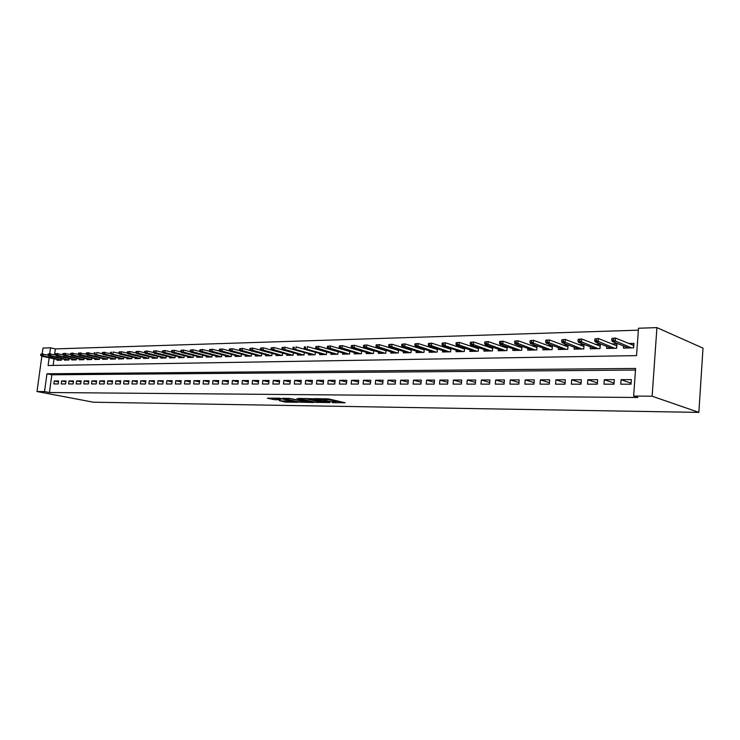 <?xml version="1.0" encoding="UTF-8"?>
<svg xmlns="http://www.w3.org/2000/svg" width="740" height="740" viewBox="0 0 740 740"><rect width="100%" height="100%" fill="white"/><g stroke="black" fill="none" stroke-linecap="round" stroke-linejoin="round"><path stroke-width="1.11" d="M332.112 402.662L345.154 402.782L328.8 398.934L314.944 398.601L325.822 399.942L326.793 400.47L323.704 400.701L332.917 401.598L335.211 402.43L332.112 402.662M279.341 400.701L285.751 402.135L298.035 402.273L279.257 398.166L267.297 398.231L274.882 399.711L280.358 399.739L276.335 398.518L282.643 399.017L294.372 401.885L279.341 400.701M635.503 370.055L51.846 374.792L49.432 392.524L44.53 391.589L37 391.534L93.425 402.209L698.865 412.384L703 348.142L656.917 327.617L638.5 328.236L636.539 355.616L48.1 365.505L49.155 357.781M49.432 392.524L637.843 397.491L633.634 396.076L652.134 396.214L698.865 412.384M315.545 402.366L330.105 402.569L313.695 398.758L298.766 398.425L315.545 402.366L315.693 400.969L317.349 401.182M313.575 402.532L299.506 402.135L282.661 398.24L290.246 398.49L298.942 400.248L302.854 400.257L296.971 398.509L313.603 402.31M334.61 350.612L334.101 350.631M346.431 350.325L345.728 350.344M358.456 350.039L357.55 350.057M370.694 349.743L369.584 349.77M383.154 349.437L381.831 349.474M395.845 349.132L394.3 349.169M408.757 348.818L406.991 348.864M421.911 348.503L419.904 348.549M435.305 348.17L433.057 348.226M448.958 347.846L446.461 347.902M462.861 347.504L460.104 347.569M477.032 347.162L474.007 347.236M491.48 346.81L488.169 346.894M506.206 346.459L502.608 346.542M521.228 346.089L517.316 346.181M536.537 345.719L532.319 345.821M552.16 345.339L547.619 345.45M568.098 344.951L563.223 345.071M574.268 347.254L574.111 349.16L583.731 348.947L584.073 344.562L579.133 344.683M590.363 346.847L590.215 348.808L600.029 348.596L600.362 344.174L595.376 344.294M606.791 346.431L606.643 348.457L616.66 348.244L616.984 343.767L611.943 343.887M620.768 384.19L631.016 384.19L631.34 379.639L621.091 379.657L620.768 384.19M603.96 384.18L613.996 384.18L614.33 379.675L604.293 379.694L603.96 384.18M587.495 384.171L597.328 384.171L597.67 379.713L587.837 379.74L587.495 384.171M571.363 384.162L581.002 384.171L581.344 379.75L571.706 379.777L571.363 384.162M555.546 384.162L564.999 384.162L565.341 379.786L555.897 379.814L555.546 384.162M540.043 384.153L549.311 384.153L549.663 379.824L540.394 379.842L540.043 384.153M524.845 384.143L533.929 384.153L534.28 379.861L525.206 379.879L524.845 384.143M509.934 384.134L518.851 384.143L519.202 379.897L510.295 379.916L509.934 384.134M495.319 384.134L504.051 384.134L504.412 379.935L495.68 379.953L495.319 384.134M480.972 384.125L489.547 384.134L489.908 379.962L481.333 379.981L480.972 384.125M466.894 384.115L475.302 384.125L475.672 379.999L467.264 380.018L466.894 384.115M453.074 384.115L461.335 384.115L461.704 380.027L453.454 380.046L453.074 384.115M439.514 384.106L447.626 384.115L447.996 380.064L439.893 380.082L439.514 384.106M426.203 384.106L434.158 384.106L434.537 380.092L426.582 380.11L426.203 384.106M413.124 384.097L420.94 384.097L421.319 380.12L413.512 380.138L413.124 384.097M400.285 384.088L407.962 384.097L408.341 380.157L400.673 380.175L400.285 384.088M387.677 384.088L395.216 384.088L395.604 380.184L388.065 380.203L387.677 384.088M375.291 384.079L382.691 384.088L383.079 380.212L375.67 380.231L375.291 384.079M363.118 384.079L370.389 384.079L370.777 380.24L363.497 380.258L363.118 384.079M351.149 384.069L358.308 384.069L358.687 380.268L351.537 380.286L351.149 384.069M339.392 384.069L346.422 384.069L346.81 380.295L339.78 380.314L339.392 384.069M327.839 384.06L334.748 384.06L335.137 380.323L328.227 380.341L327.839 384.06M316.47 384.06L323.269 384.06L323.657 380.351L316.868 380.369L316.47 384.06M305.296 384.051L311.975 384.051L312.373 380.379L305.694 380.397L305.296 384.051M294.307 384.051L300.884 384.051L301.272 380.406L294.705 380.416L294.307 384.051M283.503 384.042L289.96 384.042L290.358 380.434L283.901 380.443L283.503 384.042M272.866 384.042L279.23 384.042L279.627 380.453L273.264 380.471L272.866 384.042M262.413 384.032L268.666 384.032L269.064 380.48L262.811 380.49L262.413 384.032M252.118 384.032L258.269 384.032L258.667 380.499L252.516 380.517L252.118 384.032M241.989 384.023L248.048 384.023L248.446 380.526L242.387 380.545L241.989 384.023M232.018 384.023L237.984 384.023L238.382 380.554L232.425 380.564L232.018 384.023M222.204 384.014L228.077 384.014L228.475 380.573L222.611 380.591L222.204 384.014M212.547 384.014L218.328 384.014L218.726 380.601L212.954 380.61L212.547 384.014M203.038 384.005L208.726 384.014L209.124 380.619L203.435 380.628L203.038 384.005M193.667 384.005L199.273 384.005L199.68 380.638L194.074 380.656L193.667 384.005M184.445 383.995L189.967 384.005L190.365 380.665L184.852 380.675L184.445 383.995M175.362 383.995L180.801 383.995L181.198 380.684L175.769 380.693L175.362 383.995M166.417 383.995L171.773 383.995L172.17 380.702L166.824 380.721L166.417 383.995M157.602 383.986L162.874 383.986L163.281 380.73L158.008 380.739L157.602 383.986M148.916 383.986L154.114 383.986L154.512 380.749L149.323 380.758L148.916 383.986M140.36 383.977L145.475 383.986L145.882 380.767L140.757 380.776L140.36 383.977M131.924 383.977L136.965 383.977L137.372 380.786L132.331 380.795L131.924 383.977M123.608 383.977L128.584 383.977L128.991 380.804L124.015 380.813L123.608 383.977M115.422 383.968L120.324 383.977L120.722 380.822L115.819 380.841L115.422 383.968M107.337 383.968L112.175 383.968L112.582 380.841L107.744 380.86L107.337 383.968M99.382 383.968L104.146 383.968L104.543 380.86L99.78 380.878L99.382 383.968M91.529 383.958L96.228 383.958L96.626 380.878L91.927 380.897L91.529 383.958M83.787 383.958L88.421 383.958L88.819 380.897L84.184 380.906L83.787 383.958M76.146 383.958L80.716 383.958L81.123 380.915L76.553 380.924L76.146 383.958M68.617 383.949L73.121 383.949L73.528 380.934L69.024 380.943L68.617 383.949M61.189 383.949L65.638 383.949L66.036 380.952L61.596 380.961L61.189 383.949M58.654 380.971L54.27 380.98L53.863 383.94L58.247 383.949L58.654 380.971M638.361 330.17L55.37 348.901L54.584 354.636M54.02 358.835L53.123 365.421M623.561 346.006L623.404 348.096L633.634 347.874L633.958 343.36L628.861 343.48M568.107 344.96L567.765 349.289L558.33 349.493L558.478 347.652M552.447 345.441L552.105 349.632L542.864 349.826L543.012 348.041M537.092 345.913L536.759 349.964L527.694 350.159L527.842 348.42M522.033 346.375L521.709 350.288L512.811 350.473L512.959 348.781M507.27 346.82L506.937 350.603L498.214 350.788L498.362 349.141M492.775 347.254L492.452 350.917L483.895 351.102L484.034 349.493M478.558 347.671L478.243 351.223L469.845 351.398L469.983 349.835M464.609 348.078L464.295 351.519L456.053 351.694L456.192 350.168M450.91 348.475L450.605 351.815L442.511 351.99L442.65 350.501M437.47 348.855L437.164 352.101L429.209 352.277L429.348 350.825M424.261 349.234L423.964 352.388L416.158 352.555L416.296 351.139M411.301 349.595L411.005 352.666L403.337 352.832L403.476 351.445M398.564 349.955L398.268 352.943L390.739 353.1L390.877 351.74M386.058 350.307L385.762 353.211L378.362 353.368L378.501 352.036M373.765 350.64L373.478 353.47L366.207 353.628L366.337 352.332M361.684 350.973L361.397 353.739L354.257 353.887L354.386 352.61M349.817 351.296L349.53 353.988L342.509 354.146L342.639 352.897M338.143 351.62L337.865 354.238L330.965 354.386L331.095 353.165M326.673 351.925L326.396 354.488L319.615 354.636L319.736 353.433M315.388 352.231L315.12 354.728L308.45 354.876L308.571 353.692M304.297 352.527L304.029 354.969L297.471 355.108L297.591 353.951M293.392 352.814L293.123 355.2L286.667 355.339L286.796 354.21M282.652 353.1L282.393 355.431L276.048 355.57L276.168 354.46M272.098 353.378L271.839 355.663L265.595 355.801L265.716 354.7M261.71 353.655L261.461 355.885L255.309 356.014L255.429 354.941M251.489 353.924L251.239 356.107L245.181 356.236L245.301 355.182M241.425 354.183L241.175 356.319L235.218 356.449L235.339 355.413M231.518 354.442L231.278 356.532L225.413 356.661L225.534 355.644M221.769 354.691L221.528 356.745L215.756 356.865L215.876 355.866M212.177 354.941L211.936 356.948L206.247 357.078L206.368 356.088M202.723 355.182L202.483 357.152L196.886 357.272L197.006 356.301M193.418 355.422L193.177 357.355L187.664 357.476L187.784 356.514M184.251 355.653L184.019 357.55L178.581 357.67L178.701 356.726M175.214 355.885L174.992 357.744L169.636 357.864L169.756 356.93M166.324 356.116L166.093 357.938L160.821 358.049L160.941 357.133M157.555 356.338L157.333 358.123L152.135 358.234L152.255 357.337M148.925 356.55L148.703 358.308L143.579 358.419L143.69 357.531M140.415 356.763L140.193 358.493L135.152 358.604L135.263 357.725M132.025 356.976L131.812 358.678L126.836 358.78L126.947 357.92M123.756 357.189L123.543 358.854L118.641 358.956L118.752 358.105M115.607 357.392L115.394 359.029L110.565 359.131L110.676 358.289M107.578 357.587L107.365 359.205L102.601 359.307L102.712 358.475M99.65 357.79L99.447 359.372L94.748 359.474L94.859 358.66M91.843 357.984L91.64 359.538L87.006 359.64L87.107 358.835M84.138 358.169L83.934 359.705L79.365 359.807L79.476 359.011M76.544 358.364L76.34 359.871L71.835 359.964L71.937 359.178M69.051 358.549L68.848 360.029L64.408 360.13L64.51 359.353M61.66 358.724L61.457 360.186L57.073 360.288L57.184 359.52M42.162 353.97L42.976 348.059L50.514 347.809L49.7 353.766M55.37 348.901L50.514 347.809M41.856 356.199L37 391.534M633.634 396.076L635.614 368.446L46.962 373.793L44.53 391.589M652.134 396.214L656.917 327.617M51.846 374.792L46.962 373.793M621.091 379.657L631.081 383.19M604.293 379.694L614.08 383.079M587.837 379.74L597.421 382.978M571.706 379.777L581.104 382.885M555.897 379.814L565.101 382.802M540.394 379.842L549.422 382.728M525.206 379.879L534.049 382.654M510.295 379.916L518.981 382.589M495.68 379.953L504.19 382.525M481.333 379.981L489.686 382.469M467.264 380.018L475.459 382.414M453.454 380.046L461.492 382.367M439.893 380.082L447.783 382.321M426.582 380.11L434.334 382.284M413.512 380.138L421.115 382.247M400.673 380.175L408.147 382.21M388.065 380.203L395.401 382.173M375.67 380.231L382.885 382.145M363.497 380.258L370.592 382.118M351.537 380.286L358.502 382.09M339.78 380.314L346.635 382.071M328.227 380.341L334.961 382.043M316.868 380.369L323.482 382.025M305.694 380.397L312.197 382.007M294.705 380.416L301.106 381.988M283.901 380.443L290.191 381.97M273.264 380.471L279.461 381.96M262.811 380.49L268.897 381.942M252.516 380.517L258.51 381.933M242.387 380.545L248.289 381.923M232.425 380.564L238.225 381.905M222.611 380.591L228.327 381.896M212.954 380.61L218.578 381.886M203.435 380.628L208.976 381.886M194.074 380.656L199.532 381.877M184.852 380.675L190.226 381.868M175.769 380.693L181.06 381.858M166.824 380.721L172.031 381.858M158.008 380.739L163.142 381.849M149.323 380.758L154.383 381.849M140.757 380.776L145.743 381.849M132.331 380.795L137.242 381.84M124.015 380.813L128.853 381.84M115.819 380.841L120.592 381.84M107.744 380.86L112.452 381.831M99.78 380.878L104.423 381.831M91.927 380.897L96.505 381.831M84.184 380.906L88.698 381.831M76.553 380.924L81.002 381.831M69.024 380.943L73.408 381.831M61.596 380.961L65.925 381.831M54.27 380.98L58.534 381.831M335.239 402.236L335.359 401.015L334.425 400.497L334.276 401.922M326.895 399.461L334.425 400.497M326.812 400.275L326.664 398.703M335.322 401.422L339.614 401.478M304.797 398.453L315.693 400.969M327.515 402.458L313.214 398.98L308.83 398.916L319.699 401.718L327.515 402.458M288.813 398.296L301.06 400.95M303.9 401.598L310.264 402.098L303.696 400.581L299.783 400.571L303.9 401.598M273.032 398.101L276.353 398.351M632.265 344.868L633.847 344.831M611.915 338.402L611.777 340.233L613.506 340.187L613.645 338.346L611.915 338.402L615.514 338.05L615.273 341.362L612.174 341.445L628.51 347.985M613.506 340.187L631.572 347.92M633.246 347.883L633.829 345.118M613.645 338.346L615.514 338.05L633.431 345.339M612.174 341.445L611.777 340.233M615.393 345.256L616.883 345.229M594.877 338.865L594.738 340.687L596.422 340.641L596.56 338.818L594.877 338.865L598.438 338.532L598.188 341.806L595.154 341.88L611.693 348.346M596.422 340.641L614.69 348.281M616.392 348.244L616.855 345.571M596.56 338.818L598.438 338.532L616.577 345.728M595.154 341.88L594.738 340.687M598.864 345.645L600.251 345.617M578.18 339.327L578.042 341.131L579.698 341.085L579.836 339.281L578.18 339.327L581.714 338.994L581.464 342.232L578.486 342.315L595.21 348.707M579.698 341.085L598.151 348.642M599.872 348.605L600.223 346.015M579.836 339.281L581.714 338.994L600.057 346.107M578.486 342.315L578.042 341.131M582.658 346.024L583.962 345.996M561.836 339.78L561.688 341.565L563.316 341.519L563.455 339.734L561.836 339.78L565.332 339.447L565.073 342.657L562.159 342.731L579.059 349.049M563.316 341.519L581.945 348.984M583.684 348.947L583.925 346.45M563.455 339.734L565.332 339.447L583.869 346.486M562.159 342.731L561.688 341.565M566.784 346.394L567.996 346.366M545.815 340.224L545.667 341.991L547.258 341.945L547.406 340.178L545.815 340.224L549.274 339.891L549.015 343.073L546.157 343.147L563.232 349.391M547.258 341.945L566.054 349.326M547.406 340.178L549.274 339.891L567.959 346.829M546.157 343.147L545.667 341.991M551.217 346.755L552.345 346.736M530.118 340.659L529.97 342.407L531.524 342.361L531.672 340.613L530.118 340.659L533.549 340.326L533.281 343.471L530.488 343.545L547.711 349.724M531.524 342.361L550.477 349.668M531.672 340.613L533.549 340.326L552.308 347.162M530.488 343.545L529.97 342.407M535.945 347.115L537 347.088M514.735 341.085L514.587 342.814L516.113 342.768L516.252 341.038L514.735 341.085L518.13 340.761L517.861 343.869L515.123 343.943L532.495 350.048M516.113 342.768L535.205 349.992M516.252 341.038L518.13 340.761L536.962 347.476M515.123 343.943L514.587 342.814M520.979 347.467L521.95 347.439M499.648 341.501L499.5 343.212L500.989 343.175L501.147 341.454L499.648 341.501L503.015 341.177L502.747 344.257L500.055 344.331L517.565 350.371M500.989 343.175L520.229 350.316M501.147 341.454L503.015 341.177L521.913 347.791M500.055 344.331L499.5 343.212M506.29 347.809L507.187 347.791M484.857 341.908L484.709 343.601L486.171 343.564L486.319 341.861L484.857 341.908L488.187 341.593L487.919 344.646L485.283 344.711L502.923 350.686M486.171 343.564L505.54 350.631M486.319 341.861L488.187 341.593L507.159 348.105M485.283 344.711L484.709 343.601M491.878 348.142L492.701 348.124M470.353 342.305L470.196 343.989L471.639 343.952L471.787 342.269L470.353 342.305L473.655 341.991L473.378 345.016L470.797 345.081L488.557 351M471.639 343.952L491.12 350.945M471.787 342.269L473.655 341.991L492.674 348.411M470.797 345.081L470.196 343.989M477.744 348.475L478.493 348.457M456.127 342.703L455.97 344.368L457.385 344.322L457.533 342.657L456.127 342.703L459.392 342.389L459.124 345.386L456.58 345.45L474.46 351.306M457.385 344.322L476.976 351.25M457.533 342.657L459.392 342.389L478.466 348.716M456.58 345.45L455.97 344.368M460.622 351.602L442.64 345.811L442.011 344.729L443.389 344.701L443.547 343.046L442.159 343.082L442.011 344.729M463.86 348.799L464.544 348.781M442.159 343.082L445.406 342.777L445.129 345.746L463.092 351.546M443.389 344.701L445.129 345.746L442.64 345.811M443.547 343.046L445.406 342.777L464.526 349.012M450.244 349.114L450.854 349.104M428.46 343.462L428.312 345.099L429.672 345.062L429.82 343.425L428.46 343.462L431.679 343.157L431.401 346.098L428.96 346.163L447.034 351.889M429.672 345.062L449.467 351.842M429.82 343.425L431.679 343.157L450.836 349.308M428.96 346.163L428.312 345.099M436.859 349.428L437.414 349.419M415.02 343.832L414.863 345.45L416.195 345.414L416.352 343.795L415.02 343.832L418.202 343.536L417.924 346.44L415.529 346.505L433.705 352.175M416.195 345.414L436.082 352.129M416.352 343.795L418.202 343.536L437.396 349.595M415.529 346.505L414.863 345.45M423.733 349.733L424.214 349.724M401.82 344.202L401.663 345.802L402.976 345.765L403.134 344.165L401.82 344.202L404.983 343.897L404.697 346.782L402.347 346.847L420.607 352.462M402.976 345.765L422.947 352.407M403.134 344.165L404.983 343.897L424.205 349.881M402.347 346.847L401.663 345.802M388.87 344.553L388.704 346.144L389.989 346.107L390.147 344.526L388.87 344.553L391.996 344.257L391.71 347.115L389.397 347.18L407.74 352.74M389.989 346.107L410.043 352.684M390.147 344.526L391.996 344.257L411.246 350.168M389.397 347.18L388.704 346.144M376.142 344.905L375.985 346.486L377.243 346.45L377.4 344.877L376.142 344.905L379.241 344.618L378.963 347.449L376.688 347.504L395.105 353.008M377.243 346.45L397.361 352.962M377.4 344.877L379.241 344.618L398.518 350.446M376.688 347.504L375.985 346.486M363.645 345.256L363.488 346.81L364.728 346.782L364.885 345.219L363.645 345.256L366.726 344.96L366.439 347.772L364.21 347.828L382.691 353.276M364.728 346.782L384.911 353.23M364.885 345.219L366.726 344.96L386.012 350.714M364.21 347.828L363.488 346.81M351.371 345.589L351.213 347.143L352.434 347.106L352.591 345.562L351.371 345.589L354.423 345.303L354.136 348.087L351.944 348.142L370.5 353.535M352.434 347.106L372.673 353.489M352.591 345.562L354.423 345.303L373.728 350.982M351.944 348.142L351.213 347.143M339.318 345.922L339.151 347.458L340.354 347.43L340.511 345.894L339.318 345.922L342.343 345.636L342.046 348.401L339.901 348.457L358.512 353.794M340.354 347.43L360.648 353.748M340.511 345.894L342.343 345.636L361.657 351.25M339.901 348.457L339.151 347.458M327.469 346.255L327.302 347.772L328.486 347.745L328.643 346.218L327.469 346.255L330.466 345.969L330.179 348.707L328.061 348.762L346.727 354.053M328.486 347.745L348.827 354.007M328.643 346.218L330.466 345.969L349.789 351.509M328.061 348.762L327.302 347.772M315.823 346.57L315.666 348.078L316.822 348.05L316.979 346.542L315.823 346.57L318.801 346.292L318.505 349.003L316.424 349.058L335.146 354.303M316.822 348.05L337.209 354.257M316.979 346.542L318.801 346.292L338.125 351.768M316.424 349.058L315.666 348.078M326.599 352.009L307.331 346.607L307.035 349.299L325.785 354.497M305.352 348.355L305.518 346.857L304.381 346.894L304.214 348.383L307.035 349.299L304.991 349.354L323.75 354.543M304.381 346.894L305.518 346.857M304.991 349.354L304.214 348.383M315.37 352.268L296.055 346.921L295.76 349.585L314.555 354.747M294.085 348.651L294.243 347.171L293.132 347.199L292.966 348.679L295.76 349.585L293.752 349.641L312.558 354.784M293.132 347.199L294.243 347.171M282.07 347.504L281.903 348.975L283.004 348.947L283.17 347.476L282.07 347.504L284.974 347.226L293.743 349.632L292.966 348.679M283.17 347.476L284.974 347.226L284.678 349.872L282.699 349.928L301.541 355.024M283.004 348.947L303.511 354.978M282.699 349.928L281.903 348.975M271.192 347.809L271.034 349.262L272.107 349.234L272.274 347.772L271.192 347.809L274.068 347.532L273.782 350.159L271.839 350.205L290.709 355.256M272.107 349.234L292.642 355.219M272.274 347.772L274.068 347.532L282.643 349.854M271.839 350.205L271.034 349.262M260.499 348.105L260.332 349.548L261.396 349.521L261.562 348.068L260.499 348.105L263.357 347.828L263.061 350.427L261.146 350.483L280.053 355.487M261.396 349.521L281.959 355.44M261.562 348.068L263.357 347.828L271.719 350.075M261.146 350.483L260.332 349.548M249.981 348.392L249.815 349.826L250.86 349.798L251.017 348.364L249.981 348.392L252.812 348.124L252.516 350.704L250.638 350.751L269.564 355.709M250.86 349.798L271.441 355.672M251.017 348.364L252.812 348.124L260.979 350.288M250.638 350.751L249.815 349.826M239.631 348.679L239.464 350.103L240.491 350.075L240.657 348.651L239.631 348.679L242.443 348.411L242.146 350.973L240.296 351.019L259.24 355.931M240.491 350.075L261.091 355.894M240.657 348.651L242.443 348.411L250.416 350.501M240.296 351.019L239.464 350.103M229.446 348.956L229.28 350.371L230.297 350.344L230.454 348.929L229.446 348.956L232.24 348.697L231.944 351.232L230.122 351.278L249.093 356.153M230.297 350.344L250.906 356.116M230.454 348.929L232.24 348.697L240.019 350.714M230.122 351.278L229.28 350.371M219.429 349.234L219.262 350.631L220.261 350.612L220.418 349.206L219.429 349.234L222.194 348.975L221.898 351.491L220.113 351.537L239.094 356.365M220.261 350.612L240.879 356.329M220.418 349.206L222.194 348.975L229.798 350.927M220.113 351.537L219.262 350.631M209.568 349.511L209.401 350.899L210.382 350.871L210.549 349.483L209.568 349.511L212.315 349.252L212.019 351.75L210.253 351.787L229.261 356.578M210.382 350.871L231.019 356.541M210.549 349.483L212.315 349.252L219.734 351.139M210.253 351.787L209.401 350.899M199.865 349.779L199.698 351.149L200.66 351.13L200.827 349.752L199.865 349.779L202.594 349.521L202.297 352L200.559 352.036L219.567 356.791M200.66 351.13L221.306 356.754M200.827 349.752L202.594 349.521L209.836 351.343M200.559 352.036L199.698 351.149M190.31 350.039L190.152 351.407L191.096 351.38L191.262 350.011L190.31 350.039L193.02 349.779L192.724 352.24L191.013 352.286L210.031 356.995M191.096 351.38L211.742 356.957M191.262 350.011L193.02 349.779L200.087 351.546M191.013 352.286L190.152 351.407M180.912 350.298L180.745 351.657L181.679 351.63L181.846 350.27L180.912 350.298L183.594 350.048L183.298 352.481L181.615 352.527L200.642 357.198M181.679 351.63L202.325 357.161M181.846 350.27L183.594 350.048L190.495 351.75M181.615 352.527L180.745 351.657M171.652 350.557L171.486 351.898L172.401 351.879L172.568 350.529L171.652 350.557L174.316 350.307L174.02 352.721L172.365 352.767L191.392 357.392M172.401 351.879L193.047 357.355M172.568 350.529L174.316 350.307L181.041 351.953M172.365 352.767L171.486 351.898M162.532 350.806L162.365 352.138L163.272 352.12L163.438 350.779L162.532 350.806L165.177 350.557L164.881 352.962L163.253 352.999L182.281 357.587M163.272 352.12L183.909 357.559M163.438 350.779L165.177 350.557L171.745 352.157M163.253 352.999L162.365 352.138M153.559 351.056L153.393 352.379L154.281 352.351L154.447 351.028L153.559 351.056L156.177 350.806L155.881 353.193L154.281 353.23L173.308 357.781M154.281 352.351L174.917 357.744M154.447 351.028L156.177 350.806L162.587 352.351M154.281 353.23L153.393 352.379M144.707 351.296L144.55 352.61L145.429 352.591L145.586 351.278L144.707 351.296L147.315 351.056L147.019 353.415L145.438 353.461L164.465 357.975M145.429 352.591L166.047 357.938M145.586 351.278L147.315 351.056L153.569 352.545M145.438 353.461L144.55 352.61M136.003 351.537L135.836 352.841L136.697 352.823L136.863 351.519L136.003 351.537L138.583 351.296L138.287 353.646L136.733 353.683L155.751 358.16M136.697 352.823L157.315 358.123M136.863 351.519L138.583 351.296L144.679 352.74M136.733 353.683L135.836 352.841M127.419 351.778L127.252 353.072L128.103 353.045L128.27 351.75L127.419 351.778L129.99 351.537L129.694 353.868L128.159 353.905L147.167 358.345M128.103 353.045L148.703 358.308M128.27 351.75L129.99 351.537L135.929 352.934M128.159 353.905L127.252 353.072M118.964 352.009L118.798 353.295L119.64 353.276L119.806 351.99L118.964 352.009L121.517 351.768L121.212 354.081L119.704 354.118L138.713 358.53M119.64 353.276L140.193 358.484M119.806 351.99L121.517 351.768L127.308 353.128M119.704 354.118L118.798 353.295L113.165 352L112.868 354.293L131.812 358.66M111.296 353.498L111.453 352.221L110.63 352.24L110.464 353.517L112.868 354.293L111.379 354.34L130.37 358.706M110.63 352.24L111.453 352.221M111.379 354.34L110.464 353.517M102.416 352.471L102.25 353.729L103.073 353.711L103.23 352.443L102.416 352.471L104.932 352.231L104.636 354.506L103.165 354.543L122.156 358.882M103.073 353.711L123.543 358.835M103.23 352.443L110.464 353.507M103.165 354.543L102.25 353.729L96.82 352.453L96.524 354.719L115.403 359.002M94.96 353.924L95.127 352.666L94.322 352.693L94.156 353.951L96.524 354.719L95.081 354.756L114.053 359.057M94.322 352.693L95.127 352.666M95.081 354.756L94.156 353.951M86.349 352.906L86.182 354.155L86.978 354.136L87.144 352.887L86.349 352.906L88.828 352.675L88.532 354.923L87.107 354.96L106.061 359.233M86.978 354.136L107.365 359.168M87.144 352.887L94.165 353.887M87.107 354.96L86.182 354.155M78.486 353.128L78.32 354.368L79.097 354.349L79.263 353.11L78.486 353.128L80.947 352.897L80.651 355.126L79.245 355.163L98.18 359.4M79.097 354.349L99.447 359.335M79.263 353.11L86.192 354.081M79.245 355.163L78.32 354.368M70.735 353.341L70.568 354.571L71.336 354.553L71.502 353.322L70.735 353.341L73.177 353.11L72.881 355.329L71.493 355.367L90.419 359.566M71.336 354.553L91.64 359.501M71.502 353.322L78.329 354.266M71.493 355.367L70.568 354.571M63.085 353.554L62.919 354.775L63.686 354.756L63.843 353.535L63.085 353.554L65.518 353.322L65.222 355.524L63.853 355.561L82.76 359.733M63.686 354.756L83.944 359.659M63.843 353.535L70.587 354.451M63.853 355.561L62.919 354.775M55.546 353.757L55.38 354.978L56.129 354.96L56.296 353.739L55.546 353.757L57.96 353.535L57.665 355.718L56.314 355.755L75.203 359.899M56.129 354.96L76.35 359.825M56.296 353.739L62.937 354.636M56.314 355.755L55.38 354.978M48.119 353.97L47.952 355.172L48.692 355.154L48.858 353.942L48.119 353.97L50.514 353.739L50.218 355.912L48.886 355.949L67.747 360.056M48.692 355.154L68.857 359.982M48.858 353.942L55.407 354.812M48.886 355.949L47.952 355.172M40.783 354.173L40.617 355.367L41.348 355.348L41.514 354.146L40.783 354.173L43.17 353.942L42.874 356.097L41.56 356.134L60.393 360.214M41.348 355.348L61.466 360.13M41.514 354.146L47.971 354.996M41.56 356.134L40.617 355.367M333.065 400.174L332.917 401.598M325.952 398.694L325.822 399.942M324.546 398.675L324.444 399.618M317.627 401.246L317.488 402.588M301.568 401.071L301.43 402.357M299.654 400.756L299.506 402.135M303.752 400.062L303.696 400.581M275.039 398.333L274.882 399.711M273.115 398.111L272.958 399.489M285.881 400.904L285.751 402.135M283.975 400.766L283.846 401.913"/></g></svg>
